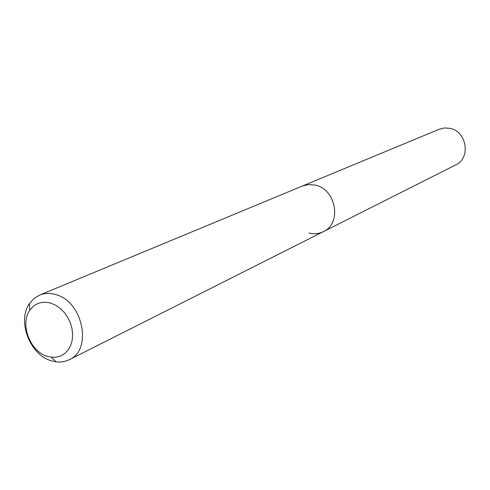 <?xml version="1.0" encoding="UTF-8"?>
<svg xmlns="http://www.w3.org/2000/svg" width="490" height="490" viewBox="0 0 490 490"><rect width="100%" height="100%" fill="white"/><g stroke="black" fill="none" stroke-linecap="round" stroke-linejoin="round"><path stroke-width="0.73" d="M69.225 359.752L64.809 361.399L60.08 362.073L56.16 361.896L51.009 360.726C29.755 354.601 16.948 320.821 29.418 303.604L33.926 298.526L39.561 295.096C44.584 293.057 49.974 292.885 55.719 294.582C82.92 301.307 92.769 349.86 69.225 359.752L455.62 164.977C471.178 158.172 466.872 131.069 449.691 128.313L444.35 127.982L439.224 129.244L302.465 185.998L308.657 184.54L315.156 185.091C336.165 189.024 342.155 223.52 323.4 231.629C318.898 233.828 314.115 234.3 309.055 233.05M323.4 231.629C342.155 223.52 336.165 189.024 315.156 185.091L308.657 184.54L302.465 185.998L39.561 295.096M47.156 356.304C30.055 351.41 19.716 324.135 29.774 310.323C34.937 303.188 41.975 300.799 50.893 303.157L55.793 305.282L60.405 308.529L64.515 312.736L67.932 317.728L70.493 323.271L72.091 329.115L72.642 334.982L72.128 340.605L70.578 345.732L68.067 350.13L64.717 353.602L60.674 356.003L56.136 357.235L51.297 357.241L47.156 356.304M29.774 310.323L29.418 303.604M51.297 357.241L56.16 361.896"/></g></svg>
